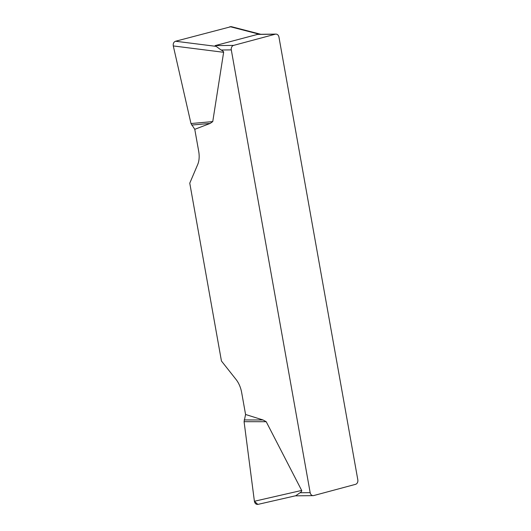 <?xml version="1.0" encoding="UTF-8"?>
<svg xmlns="http://www.w3.org/2000/svg" width="531" height="531" viewBox="0 0 531 531"><rect width="100%" height="100%" fill="white"/><g stroke="black" fill="none" stroke-linecap="round" stroke-linejoin="round"><path stroke-width="0.8" d="M215.115 45.62L233.613 45.387L275.317 34.19A3.79 3.053 89.3 0 1 275.928 34.103A3.79 3.053 89.3 0 1 278.954 37.097L357.821 479.845A3.79 3.053 89.3 0 1 355.498 484.352L313.801 495.542A3.79 3.053 89.3 0 1 313.184 495.629A3.79 3.053 89.3 0 1 310.157 492.635L231.297 49.887L221.135 50.014L215.115 45.62L257.8 34.336M221.135 50.014C222.874 50.91 223.71 51.666 223.631 52.297L212.752 121.592L210.19 123.411L194.771 129.312L190.974 123.531L173.292 45.931C172.967 43.555 173.717 41.995 175.549 41.239L231.224 26.63M245.574 414.485L263.018 419.968L266.21 421.714L301.674 490.438C301.973 491.056 301.416 491.832 299.995 492.761L295.78 495.728L258.046 504.364C256.128 504.616 254.907 503.58 254.402 501.257L244.081 421.687L245.574 414.485L241.651 392.489A18.95 11.018 -105 0 0 236.023 379.433L221.44 361L189.766 183.162L197.731 164.444A18.95 11.018 -105 0 0 198.694 151.302L194.771 129.312M233.613 45.387A3.79 3.053 89.3 0 0 231.297 49.887M244.18 419.941L263.018 419.968M257.84 504.41L254.395 501.237L244.081 421.687L266.21 421.714M191.658 125.064L210.19 123.411M190.974 123.531L212.752 121.592M299.995 492.761L310.157 492.635M275.317 34.19L256.818 34.422M254.402 501.257L301.674 490.438M223.631 52.297L173.292 45.931M259.599 34.309L229.956 26.636M175.549 41.239L215.725 46.316M275.928 34.103L258.258 34.329M295.515 495.848L313.184 495.629M231.297 26.65L260.827 34.296"/></g></svg>
